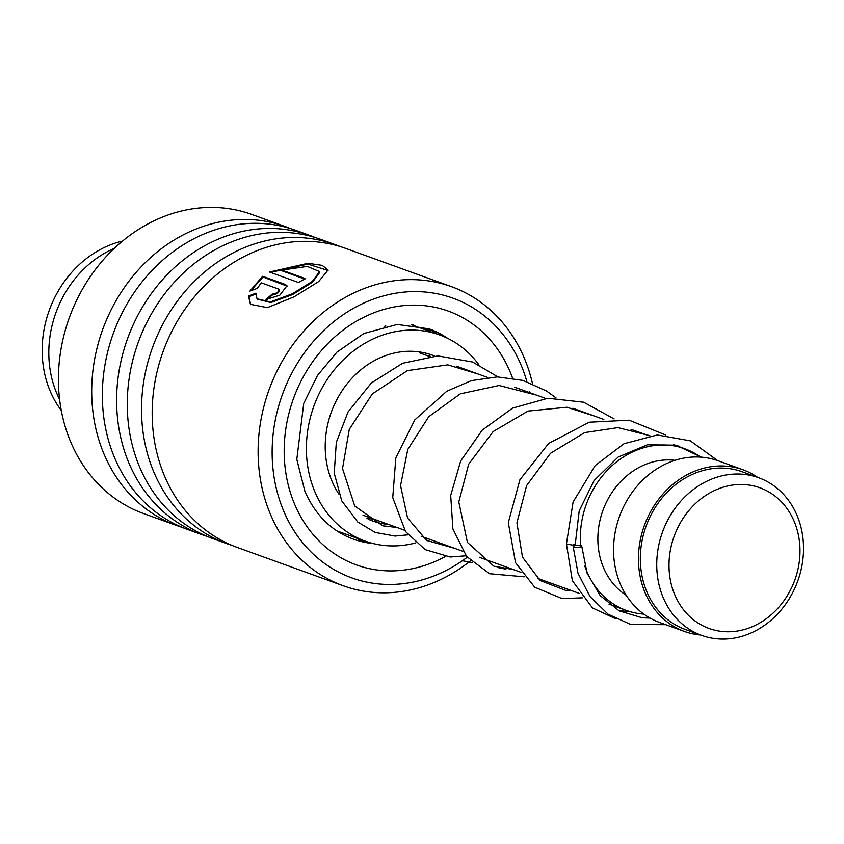 <?xml version="1.0" encoding="UTF-8"?>
<svg xmlns="http://www.w3.org/2000/svg" width="844" height="844" viewBox="0 0 844 844"><rect width="100%" height="100%" fill="white"/><g stroke="black" fill="none" stroke-linecap="round" stroke-linejoin="round"><path stroke-width="1.27" d="M798.445 535.286A74.789 64.176 109.9 0 0 720.375 488.106A74.789 64.176 109.9 0 0 670.537 580.946A74.789 64.176 109.9 0 0 748.607 628.136A74.789 64.176 109.9 0 0 798.445 535.286M801.8 530.95A83.82 71.919 109.9 0 0 758.629 477.725A83.82 71.919 109.9 0 0 683.155 498.604A83.82 71.919 109.9 0 0 658.457 582.128A83.82 71.919 109.9 0 0 701.628 635.363A83.82 71.919 109.9 0 0 777.113 614.474A83.82 71.919 109.9 0 0 801.8 530.95M758.629 477.725L742.235 471.785A83.82 71.919 109.9 0 0 666.749 492.674A83.82 71.919 109.9 0 0 642.062 576.199A83.82 71.919 109.9 0 0 685.233 629.434L701.628 635.363M700.594 457.11A85.961 73.766 109.9 0 0 684.843 448.755A85.961 73.766 109.9 0 0 580.651 545.551M674.978 460.328A73.069 62.699 109.9 0 0 599.356 554.149A73.069 62.699 109.9 0 0 626.195 595.231M757.648 477.366A85.961 73.766 109.9 0 0 742.963 469.77L718.054 460.761A85.961 73.766 109.9 0 0 640.638 482.188A85.961 73.766 109.9 0 0 615.318 567.843A85.961 73.766 109.9 0 0 659.586 622.45L684.495 631.46A85.961 73.766 109.9 0 0 700.647 635.004M742.963 469.77A85.961 73.766 109.9 0 0 665.547 491.187A85.961 73.766 109.9 0 0 640.227 576.853A85.961 73.766 109.9 0 0 684.495 631.46M584.692 565.659A85.961 73.766 109.9 0 0 626.375 610.434A85.961 73.766 109.9 0 0 643.835 614.094M59.607 399.507A103.158 88.514 -70.1 0 1 57.919 396.005A103.158 88.514 -70.1 0 1 114.256 248.4M61.285 410.458A103.158 88.514 -70.1 0 1 51.273 393.599A103.158 88.514 -70.1 0 1 122.538 241.057M429.828 355.651L430.123 356.295L428.035 355.662M374.325 519.292L366.75 518.205M388.736 524.504A88.114 75.612 -70.1 0 1 372.394 520.885A88.114 75.612 -70.1 0 1 368.132 519.165M338.898 494.109A88.114 75.612 -70.1 0 1 327.018 464.917A88.114 75.612 -70.1 0 1 352.971 377.11A88.114 75.612 -70.1 0 1 432.328 355.155A88.114 75.612 -70.1 0 1 434.576 356.01M384.706 326.259L385.866 326.006M415.723 542.903A109.604 94.053 -70.1 0 1 365.083 541.088A109.604 94.053 -70.1 0 1 308.64 471.479A109.604 94.053 -70.1 0 1 340.923 362.255A109.604 94.053 -70.1 0 1 439.629 334.941A109.604 94.053 -70.1 0 1 478.822 364.692M427.992 538.704A109.604 94.053 -70.1 0 1 425.545 539.696M322.366 518.575L317.988 513.511M526.878 381.636A148.723 127.613 109.9 0 0 520.875 364.576A148.723 127.613 109.9 0 0 348.382 311.331A148.723 127.613 109.9 0 0 283.848 511.453A148.723 127.613 109.9 0 0 467.259 557.23M529.526 392.587A148.723 127.613 109.9 0 0 529.346 391.732M470.509 560.796A159.041 136.464 -70.1 0 1 343.297 585.778A159.041 136.464 -70.1 0 1 270.639 514.756A159.041 136.464 -70.1 0 1 297.51 338.581A159.041 136.464 -70.1 0 1 451.456 286.654A159.041 136.464 -70.1 0 1 524.113 357.677A159.041 136.464 -70.1 0 1 532.522 383.746M290.325 228.534A159.041 136.464 109.9 0 0 285.05 226.477L251.765 214.439A159.041 136.464 109.9 0 0 97.82 266.377A159.041 136.464 109.9 0 0 70.949 442.541A159.041 136.464 109.9 0 0 143.607 513.563L176.881 525.601A159.041 136.464 109.9 0 0 182.262 527.394M451.456 286.654L345.523 248.347A159.041 136.464 109.9 0 0 191.567 300.274A159.041 136.464 109.9 0 0 164.707 476.438A159.041 136.464 109.9 0 0 237.354 547.471L343.297 585.778M340.153 246.553A159.041 136.464 109.9 0 0 334.868 244.496A159.041 136.464 109.9 0 0 180.922 296.423A159.041 136.464 109.9 0 0 154.051 472.587A159.041 136.464 109.9 0 0 226.709 543.62A159.041 136.464 109.9 0 0 232.079 545.414M334.868 244.496L320.614 239.337A159.041 136.464 109.9 0 0 166.658 291.275A159.041 136.464 109.9 0 0 139.798 467.439A159.041 136.464 109.9 0 0 212.445 538.461L226.709 543.62M315.245 237.544A159.041 136.464 109.9 0 0 309.959 235.487A159.041 136.464 109.9 0 0 156.013 287.414A159.041 136.464 109.9 0 0 129.143 463.588A159.041 136.464 109.9 0 0 201.8 534.611A159.041 136.464 109.9 0 0 207.17 536.404M309.959 235.487L295.706 230.328A159.041 136.464 109.9 0 0 141.75 282.265A159.041 136.464 109.9 0 0 114.879 458.429A159.041 136.464 109.9 0 0 187.537 529.452L201.8 534.611M285.05 226.477A159.041 136.464 109.9 0 0 131.094 278.414A159.041 136.464 109.9 0 0 104.234 454.578A159.041 136.464 109.9 0 0 176.881 525.601M278.71 289.123L261.25 282.803L257.346 288.384L249.908 291.096L262.653 276.273L285.388 284.491L286.96 285.768L279.775 295.2L265.987 299.493A159.041 136.464 109.9 0 1 272.243 294.123C277.054 293.374 279.206 291.707 278.71 289.123L279.311 289.925M248.505 296.075L255.827 293.195L257.019 298.797L270.47 301.93L292.33 293.786L312.343 281.4L319.549 271.557L307.311 266.419L281.78 270.091L305.475 278.657A159.041 136.464 109.9 0 0 298.47 282.497L269.51 272.021L308.028 263.307L322.218 265.375L328.021 270.059L318.716 281.548L294.081 296.814L267.411 307.638L250.468 304.336L248.505 296.075L248.948 296.708L256.249 293.849M257.251 299.092L270.871 302.574L292.646 294.503L312.554 282.191L319.728 272.38L319.549 271.557M281.78 270.091L282.033 270.85L304.705 279.047M270.544 272.401L307.86 264.119L328.063 270.491M250.71 304.621L248.948 296.708M250.773 290.769L262.99 276.99L287.087 286.148M262.653 276.273L262.99 276.99M272.243 294.123L272.644 294.799A158.176 135.726 109.9 0 0 266.883 299.726M272.644 294.799C277.444 294.05 279.586 292.393 279.079 289.819M575.028 543.926L572.823 545.171L566.419 543.947L573.097 502.022L595.22 465.529L624.022 443.733L657.276 434.976L690.339 440.842L717.695 460.634M579.522 547.123A4.294 0.981 -3.2 0 0 581.738 546.131A4.294 0.981 -3.2 0 0 575.376 545.625A4.294 0.981 -3.2 0 0 573.16 546.617A4.294 0.981 -3.2 0 0 579.522 547.123M462.417 560.722L472.492 562.705M498.857 567.822L505.915 569.173M447.689 338.36A111.756 95.889 109.9 0 0 429.153 328.865L397.186 324.465L363.912 333.486L336.883 352.17L317.449 375.485L303.724 403.443L296.803 459.41L304.948 491.514C315.54 515.241 331.608 531.087 353.151 539.063A111.756 95.889 109.9 0 0 373.459 543.62M445.315 556.502A134.966 115.807 -70.1 0 1 294.809 504.67A134.966 115.807 -70.1 0 1 353.372 323.041A134.966 115.807 -70.1 0 1 509.913 371.371A134.966 115.807 -70.1 0 1 512.551 378.08M285.388 284.491L285.715 285.209M419.668 352.866L429.512 356.421M456.551 366.201L487.621 377.437M514.682 387.217L545.762 398.452M572.791 408.232L603.871 419.468M630.932 429.258L649.004 435.789M673.586 444.682L684.843 448.755M363.015 515.199L404.656 530.264M421.135 536.225L462.786 551.28M479.255 557.24L520.906 572.295M537.375 578.256L579.026 593.311M608.978 604.146L626.375 610.434M411.482 324.761L439.629 334.941M336.946 530.918L365.083 541.088M414.225 325.752A12.892 12.892 0 0 0 413.265 324.982M356.347 537.934A12.892 12.892 0 0 0 364.745 540.972M427.444 355.672A12.892 12.892 0 0 0 429.501 355.535M437.076 334.013A12.892 12.892 0 0 0 425.946 329.993M257.452 299.409L257.019 298.797M701.417 457.163L675.949 445.178L647.39 444.799L618.146 457.058L594.113 480.5L579.206 510.842L575.102 545.678M618.895 610.718L629.624 611.51M649.838 435.673L617.924 427.613L584.702 432.582L550.51 453.281L526.582 485.648L516.918 522.858L522.468 557.093L540.097 580.493L565.659 590.357L571.24 590.505M594.619 416.124L566.936 407.241L528.017 411.081L493.149 431.548L468.684 464.211L458.788 501.937L467.428 542.407L493.877 566.187L513.12 569.489M536.51 395.108L499.089 385.497L460.339 393.832L428.763 416.683L407.757 449.462L400.552 485.638L407.578 518.047L426.663 540.455L455 548.463M478.379 374.092L447.774 364.861L407.399 370.611L372.299 393.937L349.279 429.364L342.527 468.599L354.733 505.989L382.722 525.823L396.912 527.458M650.038 618.072L642.284 617.787L619.253 610.908L600.2 595.611L587.097 573.181L581.738 546.131M665.747 624.676L630.658 624.454L608.113 614.21L590.019 596.581L578.045 573.403L573.16 546.617M566.419 543.947L572.359 580.693L592.456 607.923L616.004 618.916M644.183 617.945L647.918 616.827M679.81 446.93L678.787 445.896M665.8 435.04L629.16 420.185L589.217 422.2L548.663 443.448L519.925 479.698L508.31 522.658L515.526 562.663L534.674 587.16L562.093 598.618L582.297 597.826M614.137 418.93L583.637 402.208L547.914 398.252L512.572 408.116L482.198 430.155L460.687 460.961L450.696 495.481L452.89 528.966L466.616 556.46L489.562 573.72L524.187 576.8M556.027 397.914L546.585 391.036L523.016 380.433L497.348 376.888L471.353 380.612L446.803 391.236L414.794 419.901L395.825 457.828L392.745 497.622L405.521 531.53L425.154 549.613L450.19 556.998L466.067 555.785M497.897 376.888L472.682 362.044L437.846 355.894L402.577 363.279L371.36 382.944L348.097 411.904L336.323 442.288L334.224 473.157L341.757 500.872L357.845 522.098L375.2 532.437L395.045 536.067L408 534.832"/></g></svg>

